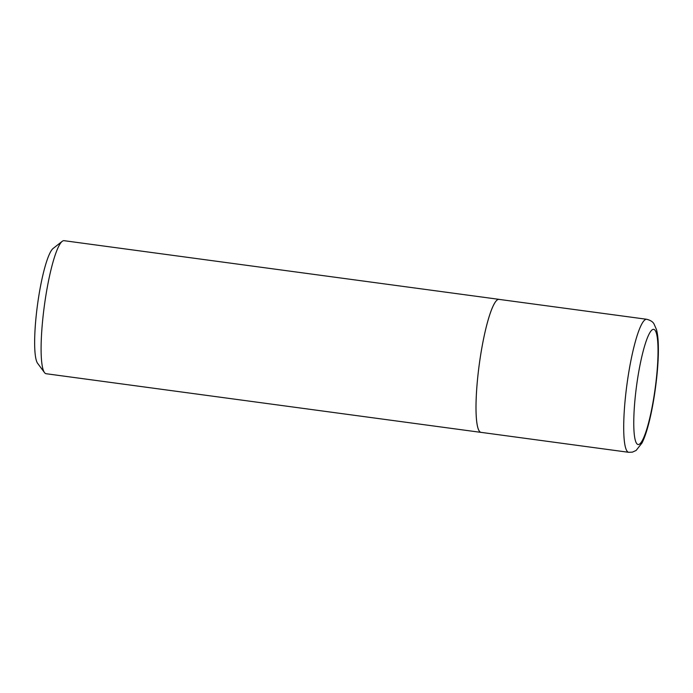 <?xml version="1.0" encoding="UTF-8"?>
<svg xmlns="http://www.w3.org/2000/svg" width="693" height="693" viewBox="0 0 693 693"><rect width="100%" height="100%" fill="white"/><g stroke="black" fill="none" stroke-linecap="round" stroke-linejoin="round"><path stroke-width="1.04" d="M499.289 299.419A67.126 10.845 97.7 0 0 498.986 299.35L64.085 240.688A67.126 10.845 97.7 0 0 62.197 241.346L53.11 248.466A58.732 9.494 97.7 0 0 37.5 304.825A58.732 9.494 97.7 0 0 37.613 363.314L44.499 372.591A67.126 10.845 97.7 0 0 46.136 373.726L481.046 432.389A67.126 10.845 97.7 0 0 481.349 432.406M62.197 241.346A67.126 10.845 97.7 0 0 44.361 305.752A67.126 10.845 97.7 0 0 44.499 372.591M498.986 299.35A67.126 10.845 97.7 0 0 479.261 364.423A67.126 10.845 97.7 0 0 481.046 432.389M646.69 319.274L498.986 299.376A67.1 10.845 97.7 0 0 479.27 364.423A67.1 10.845 97.7 0 0 481.046 432.363L628.742 452.312L632.449 452.122L636.113 450.45L642.021 442.966C643.953 439.102 645.789 434.121 647.513 428.023C654.045 405.483 658.783 368.927 658.35 347.34C658.298 340.055 657.674 334.147 656.488 329.617L654.019 323.96C652.927 321.829 650.484 320.261 646.69 319.274A67.126 10.845 97.7 0 0 626.966 384.346A67.126 10.845 97.7 0 0 628.742 452.312M638.729 444.49A58.151 9.399 97.7 0 0 657.96 356.055A58.151 9.399 97.7 0 0 641.025 360.152A58.151 9.399 97.7 0 0 638.729 444.49"/></g></svg>
